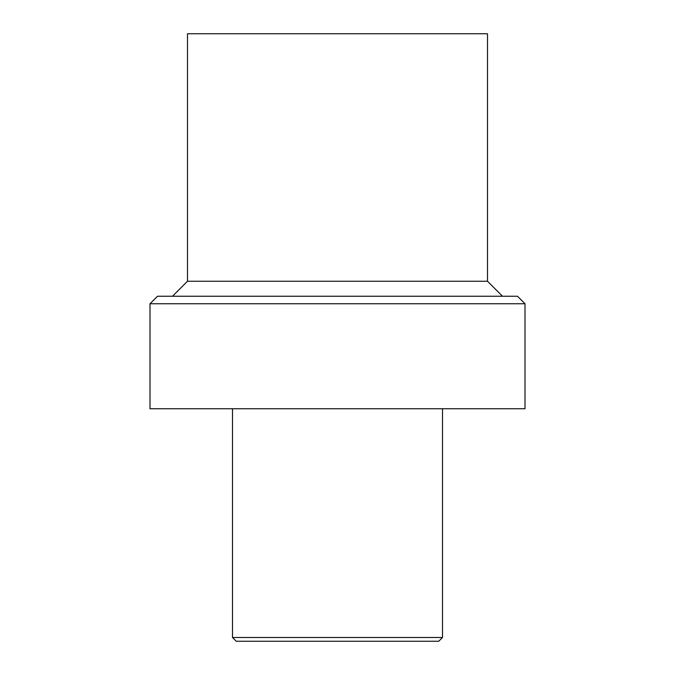 <?xml version="1.0" encoding="UTF-8"?>
<svg xmlns="http://www.w3.org/2000/svg" width="675" height="675" viewBox="0 0 675 675"><rect width="100%" height="100%" fill="white"/><g stroke="black" fill="none" stroke-linecap="round" stroke-linejoin="round"><path stroke-width="1.01" d="M487.502 281.247L187.498 281.247L187.498 33.75L487.502 33.75L487.502 281.247L502.504 296.249M524.998 303.75L517.497 296.249L157.503 296.249L150.002 303.75L150.002 408.746L524.998 408.746L524.998 303.75L150.002 303.75M232.504 637.504L236.25 641.25L438.75 641.25L442.496 637.504L232.504 637.504L232.504 408.746M187.498 281.247L172.496 296.249M442.496 408.746L442.496 637.504"/></g></svg>
